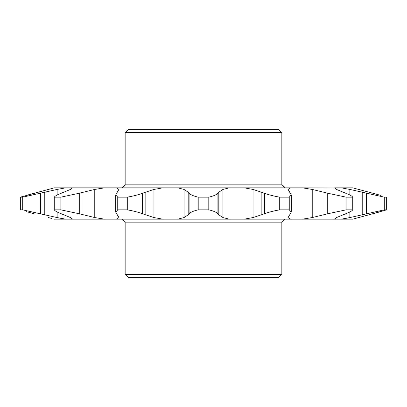 <?xml version="1.0" encoding="UTF-8"?>
<svg xmlns="http://www.w3.org/2000/svg" width="407" height="407" viewBox="0 0 407 407"><rect width="100%" height="100%" fill="white"/><g stroke="black" fill="none" stroke-linecap="round" stroke-linejoin="round"><path stroke-width="0.61" d="M281.848 274.384L125.153 274.384L128.139 277.371L278.861 277.371L281.848 274.384L281.848 222.156L125.153 222.156L122.166 219.17M281.848 222.156L284.834 219.17M122.166 187.831L125.153 184.844L281.848 184.844L284.834 187.831M128.139 129.63L278.861 129.63L281.848 132.616L125.153 132.616L128.139 129.63M281.848 184.844L281.848 132.616M125.153 184.844L125.153 132.616M125.153 274.384L125.153 222.156M51.857 188.502L48.469 189.428L54.273 187.831L65.756 187.831L57.122 189.428L64.952 187.948M61.691 218.493L57.122 217.572L65.756 219.17L352.727 219.17L369.037 214.774L355.143 218.498M51.882 218.503L48.469 217.572M72.354 219.17L70.518 217.572L61.299 213.777C57.28 212.256 54.935 210.943 54.268 209.844L60.872 209.844L79.273 213.777L94.77 217.572L104.513 219.17M54.268 209.844L54.268 197.156C54.914 196.067 57.26 194.755 61.299 193.223L70.518 189.428L72.354 187.831L104.513 187.831L94.77 189.428L79.273 193.223L60.872 197.156L60.872 209.844M116.407 219.17L118.91 217.572L115.725 212.067L117.745 209.844L127.289 209.844C133.445 210.933 138.538 212.245 142.562 213.777L153.953 217.572L162.881 219.17M117.745 209.844L117.745 197.156L115.725 194.933L118.91 189.428L116.407 187.831L162.881 187.831L153.953 189.428L142.562 193.223C138.578 194.744 133.491 196.057 127.289 197.156L127.289 209.844M244.119 219.17L253.047 217.572L264.438 213.777C268.422 212.256 273.509 210.943 279.711 209.844L279.711 197.156C273.555 196.067 268.462 194.755 264.438 193.223L253.047 189.428L244.119 187.831L290.593 187.831L288.09 189.428L291.275 194.933L291.275 212.067L288.09 217.572L290.593 219.17M54.273 219.17L65.756 219.17M34.178 213.777L26.404 211.66M20.35 209.844L20.35 197.156L20.35 209.844L22.706 209.844L57.122 217.572L57.122 211.971M177.711 219.17L184.05 217.572L188.187 214.774L189.087 213.777C190.486 212.256 193.523 210.943 198.204 209.844L208.796 209.844C213.446 210.933 216.488 212.245 217.913 213.777L218.813 214.774L222.95 217.572L229.289 219.17M279.711 209.844L289.255 209.844L291.275 212.067M302.487 219.17L312.23 217.572L327.727 213.777L346.128 209.844L352.732 209.844C352.086 210.933 349.74 212.245 345.701 213.777L336.482 217.572L334.615 219.037M341.244 219.17L349.878 217.572L384.294 209.844L386.65 209.844L369.037 214.774L380.596 211.66M349.878 211.971L349.878 217.572L345.289 218.498M26.404 195.34L48.469 189.428L20.35 197.156L22.706 197.156L22.706 209.844M54.268 197.156L60.872 197.156M117.745 197.156L127.289 197.156M198.204 209.844L198.204 197.156L208.796 197.156L208.796 209.844M279.711 197.156L289.255 197.156L289.255 209.844M346.128 209.844L346.128 197.156L352.732 197.156L352.732 209.844M384.294 209.844L384.294 197.156L386.65 197.156L386.65 209.844M57.122 195.029L57.122 189.428L22.706 197.156M198.204 197.156C193.554 196.067 190.512 194.755 189.087 193.223L188.187 192.226L184.05 189.428L177.711 187.831L229.289 187.831L222.95 189.428L218.813 192.226L217.913 193.223C216.514 194.744 213.477 196.057 208.796 197.156M291.275 194.933L289.255 197.156M288.09 189.428L288.09 189.698M346.128 197.156L327.727 193.223L312.23 189.428L302.487 187.831L334.615 187.978M384.294 197.156L349.878 189.428L341.244 187.831L334.646 187.831L336.482 189.428L345.701 193.223C349.72 194.744 352.065 196.057 352.732 197.156M341.244 187.831L352.727 187.831L380.596 195.34M355.118 188.497L352.727 187.831M372.822 193.223L358.531 189.428M65.756 187.831L72.354 187.831M104.513 187.831L116.407 187.831M162.881 187.831L177.711 187.831M229.289 187.831L244.119 187.831M290.593 187.831L302.487 187.831M349.878 189.428L349.878 195.029M362.225 192.226L362.225 214.774M366.407 193.223L366.407 213.777M288.09 217.302L288.09 217.572M312.23 189.428L312.23 217.572M323.972 192.226L323.972 214.774M327.727 193.223L327.727 213.777M217.913 193.223L217.913 213.777M218.813 192.226L218.813 214.774M222.95 189.428L222.95 217.572M253.047 189.428L253.047 217.572M261.859 192.226L261.859 214.774M264.438 193.223L264.438 213.777M142.562 193.223L142.562 213.777M145.141 192.226L145.141 214.774M153.953 189.428L153.953 217.572M184.05 189.428L184.05 217.572M188.187 192.226L188.187 214.774M189.087 193.223L189.087 213.777M79.273 193.223L79.273 213.777M83.028 192.226L83.028 214.774M94.77 189.428L94.77 217.572M118.91 189.428L118.91 189.693M118.91 217.307L118.91 217.572M40.593 193.223L40.593 213.777M44.775 192.226L44.775 214.774M115.725 194.933L115.725 212.067"/></g></svg>
